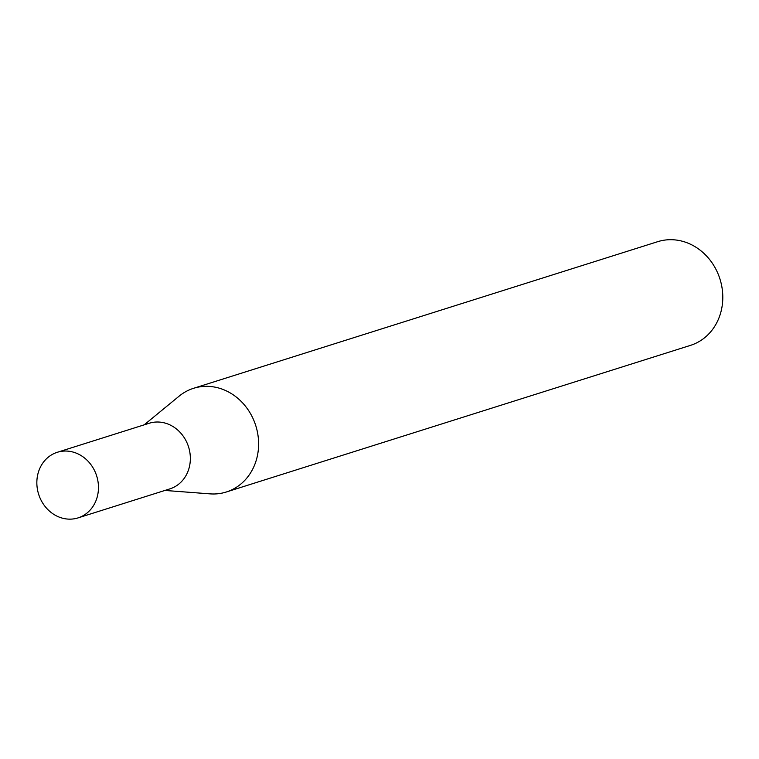 <?xml version="1.0" encoding="UTF-8"?>
<svg xmlns="http://www.w3.org/2000/svg" width="759" height="759" viewBox="0 0 759 759"><rect width="100%" height="100%" fill="white"/><g stroke="black" fill="none" stroke-linecap="round" stroke-linejoin="round"><path stroke-width="1.14" d="M78.016 517.904L169.902 488.872A34.402 30.426 -107.5 0 0 189.247 449.356A34.402 30.426 -107.5 0 0 153.584 422.27A34.402 30.426 -107.5 0 0 149.181 423.266L57.295 452.288A34.402 30.426 -107.5 0 0 37.95 491.804A34.402 30.426 -107.5 0 0 73.614 518.89A34.402 30.426 -107.5 0 0 78.016 517.904A34.402 30.426 -107.5 0 0 97.361 478.388A34.402 30.426 -107.5 0 0 61.697 451.301A34.402 30.426 -107.5 0 0 57.295 452.288M164.912 490.447L210.015 493.862A54.373 48.102 -107.5 0 0 219.332 493.578A54.373 48.102 -107.5 0 0 226.296 492.003A54.373 48.102 -107.5 0 0 256.865 429.556A54.373 48.102 -107.5 0 0 200.49 386.739A54.373 48.102 -107.5 0 0 193.536 388.314A54.373 48.102 -107.5 0 0 179.143 396.141L144.182 424.841M226.296 492.003L690.481 345.373A54.373 48.102 -107.5 0 0 721.05 282.917A54.373 48.102 -107.5 0 0 664.675 240.11A54.373 48.102 -107.5 0 0 657.721 241.675L193.536 388.314"/></g></svg>
